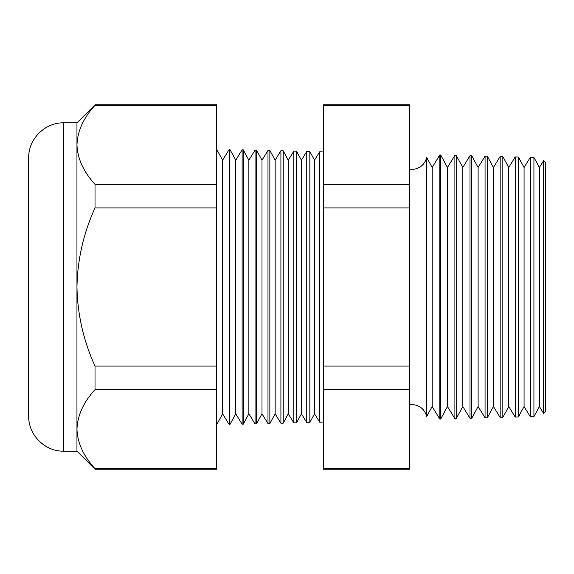 <?xml version="1.0" encoding="UTF-8"?>
<svg xmlns="http://www.w3.org/2000/svg" width="574" height="574" viewBox="0 0 574 574"><rect width="100%" height="100%" fill="white"/><g stroke="black" fill="none" stroke-linecap="round" stroke-linejoin="round"><path stroke-width="0.86" d="M426.726 416.502L432.143 406.521L432.143 167.479L426.726 157.498L426.726 416.502C424.53 409.032 419.544 405.043 411.773 404.526L409.585 404.684M543.678 160.49L545.3 162.198L545.3 411.802L543.678 413.51L543.678 160.49L539.402 167.479L539.402 406.521L533.935 416.595L530.311 416.688L530.311 157.312L524.076 167.479L524.076 406.521L518.394 417.004L515.23 417.083L515.23 156.917L508.758 167.479L508.758 406.521L502.846 417.413L500.148 417.477L500.148 156.523L493.432 167.479L493.432 406.521L487.304 417.815L485.066 417.872L485.066 156.128L478.113 167.479L478.113 406.521L471.756 418.224L469.984 418.267L469.984 155.733L462.788 167.479L462.788 406.521L456.215 418.633L454.902 418.668L454.902 155.332L447.462 167.479L447.462 406.521L440.674 419.034L439.828 419.063L439.828 154.937L432.143 167.479M539.402 167.479L533.935 157.405L533.935 416.595M524.076 167.479L518.394 156.996L518.394 417.004M508.758 167.479L502.846 156.587L502.846 417.413M493.432 167.479L487.304 156.185L487.304 417.815M478.113 167.479L471.756 155.776L471.756 418.224M462.788 167.479L456.215 155.367L456.215 418.633M447.462 167.479L440.674 154.966L440.674 419.034M323.406 422.105L319.689 422.206L319.689 151.794L314.538 160.203L314.538 413.797L309.838 422.464L306.767 422.543L306.767 151.457L301.407 160.203L301.407 413.797L296.514 422.816L293.838 422.88L293.838 151.12L288.27 160.203L288.27 413.797L283.19 423.16L280.916 423.225L280.916 150.775L275.14 160.203L275.14 413.797L269.866 423.512L267.986 423.562L267.986 150.438L262.002 160.203L262.002 413.797L256.542 423.856L255.057 423.899L255.057 150.101L248.872 160.203L248.872 413.797L243.218 424.208L242.135 424.236L242.135 149.764L235.735 160.203L235.735 413.797L229.894 424.559L229.205 424.573L229.205 149.427L222.604 160.203L222.604 413.797L216.57 424.904M314.538 160.203L309.838 151.536L309.838 422.464M301.407 160.203L296.514 151.184L296.514 422.816M288.27 160.203L283.19 150.84L283.19 423.16M275.14 160.203L269.866 150.488L269.866 423.512M262.002 160.203L256.542 150.144L256.542 423.856M248.872 160.203L243.218 149.792L243.218 424.208M235.735 160.203L229.894 149.441L229.894 424.559M63.721 451.171C45.009 451.659 28.219 434.87 28.7 416.15L28.7 157.85C28.219 139.13 45.009 122.341 63.721 122.829L63.721 451.171L76.959 451.171L95.019 469.231L95.019 468.728C83.467 456.043 77.447 442.863 76.959 429.18L76.959 451.171M63.721 122.829L76.959 122.829L76.959 287C77.49 314.53 83.51 340.891 95.019 366.09L95.019 389.631C83.531 402.159 77.512 415.346 76.959 429.18L76.959 287C77.497 259.426 83.517 233.066 95.019 207.91L95.019 184.369C83.467 171.691 77.447 158.503 76.959 144.82L77.397 138.872M95.019 105.272L216.57 105.272L216.57 104.769L95.019 104.769L95.019 105.272C83.531 117.806 77.512 130.987 76.959 144.82M216.57 105.272L216.57 184.369L95.019 184.369M216.57 184.369L216.57 207.91L95.019 207.91M216.57 207.91L216.57 366.09L95.019 366.09M216.57 366.09L216.57 389.631L95.019 389.631M216.57 389.631L216.57 468.728L95.019 468.728M216.57 468.728L216.57 469.231L95.019 469.231M409.585 104.769L409.585 469.231L323.406 469.231L323.406 104.769L409.585 104.769M409.585 468.728L323.406 468.728M409.585 389.631L323.406 389.631M409.585 366.09L323.406 366.09M409.585 207.91L323.406 207.91M409.585 184.369L323.406 184.369M409.585 105.272L323.406 105.272M426.726 157.498C424.53 164.968 419.544 168.957 411.773 169.474L409.585 169.316M222.604 160.203L216.57 149.097M323.406 151.895L319.689 151.794M533.935 157.405L530.311 157.312M229.894 149.441L229.205 149.427M243.218 149.792L242.135 149.764M256.542 150.144L255.057 150.101M269.866 150.488L267.986 150.438M283.19 150.84L280.916 150.775M296.514 151.184L293.838 151.12M309.838 151.536L306.767 151.457M440.674 154.966L439.828 154.937M456.215 155.367L454.902 155.332M471.756 155.776L469.984 155.733M487.304 156.185L485.066 156.128M502.846 156.587L500.148 156.523M518.394 156.996L515.23 156.917M76.959 122.829L95.019 104.769M222.604 413.797L229.205 424.573M235.735 413.797L242.135 424.236M248.872 413.797L255.057 423.899M262.002 413.797L267.986 423.562M275.14 413.797L280.916 423.225M288.27 413.797L293.838 422.88M301.407 413.797L306.767 422.543M314.538 413.797L319.689 422.206M432.143 406.521L439.828 419.063M447.462 406.521L454.902 418.668M462.788 406.521L469.984 418.267M478.113 406.521L485.066 417.872M493.432 406.521L500.148 417.477M508.758 406.521L515.23 417.083M524.076 406.521L530.311 416.688M539.402 406.521L543.678 413.51"/></g></svg>
